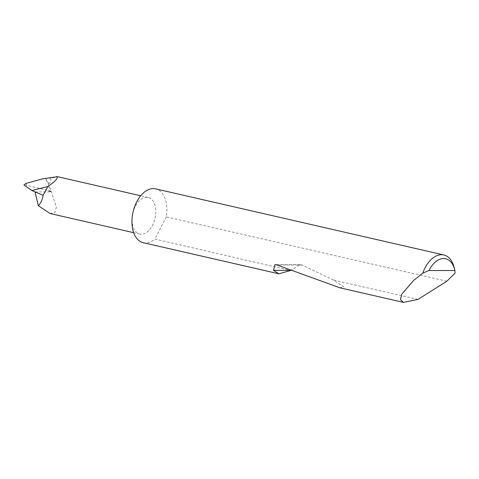 <?xml version="1.0" encoding="UTF-8"?>
<svg xmlns="http://www.w3.org/2000/svg" width="479" height="479" viewBox="0 0 479 479"><rect width="100%" height="100%" fill="white"/><g stroke="black" fill="none" stroke-linecap="round" stroke-linejoin="round"><path stroke-width="0.36" stroke-dasharray="2.4 1.8" d="M143.227 242.697A27.62 16.777 102.9 0 0 154.861 239.087L290.777 270.467M339.713 287.759L343.934 286.999L333.348 280.023L302.213 265.067L299.974 264.588L290.993 270.306M417.951 299.423L333.348 280.023M454.146 267.408A27.62 16.777 -77.1 0 1 455.05 273.21M446.841 281.227L166.279 216.879A27.62 16.777 102.9 0 0 166.447 215.795A27.62 16.777 102.9 0 0 155.579 188.858M155.537 215.784A18.783 11.406 -77.1 0 1 139.748 234.081A18.783 11.406 -77.1 0 1 132.36 215.766A18.783 11.406 -77.1 0 1 148.149 197.468A18.783 11.406 -77.1 0 1 155.537 215.784M49.972 213.49L54.774 212.538L56.378 207.167L51.355 191.887L48.786 191.301L51.433 191.301L49.044 185.822A18.783 11.406 -77.1 0 1 48.786 191.301M56.594 176.613C58.995 176.655 56.923 177.14 50.373 178.062C51.397 179.888 50.894 181.822 48.864 183.864A18.783 11.406 -77.1 0 1 49.044 185.822L45.391 178.463L42.374 178.906M48.864 183.864L45.589 178.463L50.373 178.062M26.028 183.403L26.447 185.193L24.004 185.092M51.433 191.301L26.447 185.193M26.92 185.349L26.219 185.193M35.039 191.875L51.355 191.887M166.279 216.879L154.861 239.087M290.921 270.366L290.514 270.36M302.213 265.067L277.203 265.049M139.748 234.081L133.653 232.68M148.149 197.468L140.712 195.767M299.974 264.588L274.988 264.564"/><path stroke-width="0.72" d="M428.945 270.509L454.924 270.533L455.05 273.21L446.841 281.227L417.951 299.423L403.468 302.387L400.438 299.644L401.797 294.118L413.778 280.311L422.753 273.18A27.62 16.777 -77.1 0 1 443.841 254.972A27.62 16.777 -77.1 0 1 454.146 267.408L454.733 269.737A24.303 14.759 102.9 0 0 428.945 270.509L422.753 273.18M443.841 254.972L155.579 188.858A27.62 16.777 102.9 0 0 132.36 215.766A27.62 16.777 102.9 0 0 143.227 242.697L278.91 273.814L273.485 270.348L274.988 264.57L277.203 265.049L339.713 287.759L403.468 302.387M290.777 270.467L278.91 273.814M38.344 205.695C40.853 203.132 42.433 199.659 43.092 195.288L47.876 186.493L31.895 190.54L35.039 191.875L38.344 205.695L49.972 213.49L133.653 232.68M140.712 195.767L57.474 176.673L42.374 178.906L26.028 183.403L23.998 184.966M23.95 184.99L31.895 190.54M56.594 176.613L56.684 176.673C58.48 177.895 55.546 181.17 47.876 186.493M454.924 270.533A24.303 14.759 102.9 0 0 454.733 269.737M35.039 191.875L43.092 195.288M290.514 270.36L273.485 270.348"/></g></svg>
